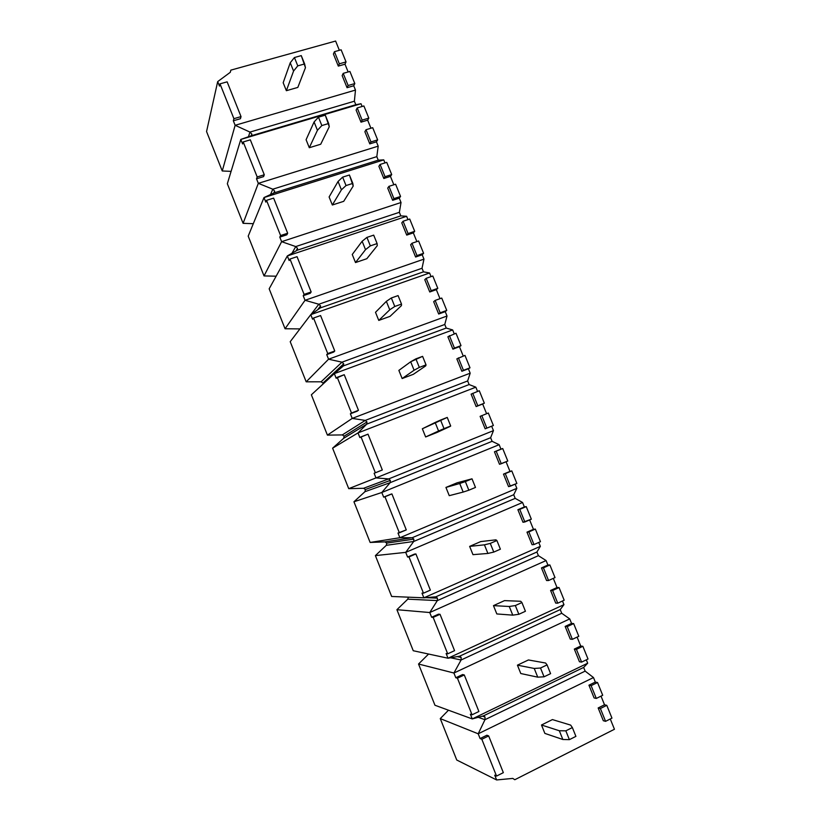 <?xml version="1.0" encoding="UTF-8"?>
<svg xmlns="http://www.w3.org/2000/svg" width="821" height="821" viewBox="0 0 821 821"><rect width="100%" height="100%" fill="white"/><g stroke="black" fill="none" stroke-linecap="round" stroke-linejoin="round"><path stroke-width="1.23" d="M251.914 135.208L251.801 134.039L251.236 135.783L251.801 134.039L249.953 132.078L248.455 136.748L249.953 132.078L235.145 125.295L355.472 90.074L354.385 101.209L355.811 104.729L361.004 103.733L362.123 106.473L361.004 103.733L240.799 139.426L242.585 143.952L240.799 139.426L251.411 135.722L355.811 104.729L354.385 101.209L249.964 132.089L251.801 134.039L251.421 135.722L240.799 139.426L227.335 183.74L240.789 139.437L361.004 103.733L251.421 135.722M274.686 192.401L274.614 191.067L273.752 193.068L274.614 191.067L272.788 189.189L270.52 194.556L272.788 189.189L258.338 183.34L378.194 146.159L376.818 156.637L378.255 160.167L383.756 159.879L384.987 162.917L383.756 159.879L264.013 197.543L265.809 202.099L264.003 197.553L274.255 192.843L378.255 160.167L376.818 156.637L272.808 189.189L274.614 191.067L274.265 192.843L264.013 197.543L248.199 236.15L264.003 197.553L383.756 159.879L378.255 160.167L274.265 192.843M297.223 250.241L297.53 248.373L296.104 250.887L297.53 248.373L295.734 246.567L291.968 253.279L295.734 246.567L281.634 241.672L401.028 202.51L399.365 212.311L400.802 215.872L406.611 216.292L407.965 219.628L406.611 216.292L287.34 255.947L289.146 260.524L287.329 255.957L297.212 250.241L400.802 215.872L399.365 212.311L295.755 246.577L297.53 248.373L297.223 250.241L287.34 255.947L269.165 288.807L287.329 255.957L406.611 216.292L400.802 215.872L297.223 250.241M320.467 307.752L320.57 305.956L317.573 309.835L320.57 305.956L318.805 304.232L310.995 314.484L318.805 304.232L305.053 300.291L423.964 259.128L422.025 268.262L423.472 271.833L429.578 272.983L431.056 276.615L429.578 272.983L310.779 314.638L312.606 319.236L310.769 314.648L320.293 307.916L423.472 271.833L422.025 268.262L318.815 304.242L320.57 305.956M343.486 365.868L334.342 373.627L452.658 329.939L446.234 328.061L343.465 365.879L343.712 363.826L322.961 383.058L323.094 384.002L322.961 383.058L343.712 363.826L341.977 362.174L321.114 381.796L322.961 383.058L321.114 381.796L341.977 362.174L328.585 359.208L447.014 316.023L444.777 324.469L446.234 328.061L452.658 329.939L454.249 333.87L452.658 329.939L334.342 373.627L336.169 378.245L334.332 373.637L343.465 365.879L446.234 328.061L444.777 324.469L341.988 362.184L343.712 363.826M366.761 424.129L366.966 421.973L344.143 436.167L343.66 438.322L366.761 424.129L469.109 384.556L475.841 387.184L477.565 391.412L475.841 387.184L358.018 432.903L359.855 437.552L358.007 432.913L366.751 424.139L343.66 438.322L332.608 448.174L358.007 432.913L332.608 448.174L343.66 438.322L344.143 436.167L366.966 421.973L365.263 420.403L342.295 434.914L344.143 436.167L342.295 434.914L365.263 420.403L352.23 418.412L470.176 373.186L467.652 380.954L469.109 384.556L467.652 380.954L365.273 420.403L366.966 421.973L366.761 424.129L358.018 432.903L475.841 387.184L469.109 384.556L366.761 424.129M390.17 482.656L390.344 480.408L365.417 489.511L364.935 491.697L390.17 482.656L364.935 491.697L353.943 501.775L381.806 492.497L383.664 497.146L390.58 494.324L383.664 497.146L381.806 492.497L390.16 482.666L492.097 441.329L499.147 444.695L500.943 449.128L502.709 448.523L507.789 461.043L499.507 464.276L494.447 451.786L500.943 449.128L499.147 444.695L381.816 492.487L353.943 501.775L364.935 491.697L365.417 489.511L390.344 480.408L388.661 478.92L363.58 488.279L365.417 489.511L363.58 488.279L388.661 478.92L375.997 477.914L493.452 430.635L490.63 437.706L492.097 441.329L490.63 437.706L388.682 478.92L390.344 480.408L390.17 482.656L381.816 492.487L499.147 444.695L492.097 441.329L390.17 482.656M413.702 541.48L413.835 539.13L386.794 543.102L386.322 545.308L413.702 541.48L386.322 545.308L375.382 555.612L405.718 552.369L407.585 557.048L414.472 554.093L407.585 557.048L405.718 552.369L413.692 541.491L515.188 498.368L522.556 502.483L524.373 506.947L526.24 506.598L531.341 519.18L522.977 522.259L517.897 509.718L524.373 506.947L522.556 502.483L405.728 552.359L375.382 555.612L386.322 545.308L386.794 543.102L413.835 539.13L412.183 537.724L384.946 541.881L386.794 543.102L384.946 541.881L412.183 537.724L399.889 537.724L516.84 488.351L513.72 494.724L515.188 498.368L513.72 494.724L412.193 537.724L413.835 539.13L413.702 541.48L405.728 552.359L522.556 502.483L515.188 498.368L413.702 541.48M437.336 600.592L437.439 598.14L425.832 597.657L437.439 598.14L435.93 596.816L423.893 597.821L540.341 546.355L536.913 552.02L538.402 555.673L546.088 560.558L547.905 565.033L549.885 564.951L555.017 577.594L548.551 580.519L546.57 580.529L541.47 567.927L547.905 565.033L546.088 560.558L429.763 612.528L431.63 617.248L438.496 614.17L431.63 617.248L429.752 612.538L437.336 600.592L407.791 599.166L437.326 600.603L538.402 555.673L536.913 552.02L435.828 596.816L437.439 598.14L437.336 600.592L429.763 612.528L396.912 609.695L429.752 612.538L546.088 560.558L538.402 555.673L437.336 600.592M408.335 597.165L407.791 599.166L396.912 609.695L407.791 599.166L408.335 597.165M459.565 656.205L560.23 609.593L563.955 604.646L448.02 658.226L413.25 650.735L447.999 658.226L459.565 656.205L461.156 657.436L461.094 659.992L561.718 613.266L560.23 609.593L459.565 656.205L448.02 658.226L446.121 653.506L448.02 658.226L563.955 604.646L562.477 601.003L563.955 604.646L560.23 609.593L561.718 613.266L569.733 618.911L453.921 673.004L461.094 659.992L450.585 657.775L461.084 660.002L461.156 657.436L457.174 656.615L461.156 657.436L459.893 656.205M483.446 715.881L583.649 667.432L587.682 663.214L472.27 718.929L483.446 715.881L484.995 717.031L484.975 719.689L585.147 671.126L583.649 667.432L483.446 715.881L472.249 718.929L470.361 714.188L472.27 718.929L587.682 663.214L586.317 659.848L587.682 663.214L583.649 667.432L585.147 671.126L593.491 677.551L478.202 733.789L484.975 719.689L478.233 717.308L484.965 719.709L484.995 717.031L482.461 716.148L484.995 717.031L483.949 715.891M335.615 41.05L339.36 50.307L335.615 41.05L230.845 70.134L230.26 72.33L217.688 81.607L219.484 86.102L217.688 81.607L206.553 131.555L222.255 170.973L231.091 171.373L222.255 170.973L206.553 131.555L217.688 81.607L230.26 72.33L230.845 70.134L335.615 41.05M341.136 49.804L346.041 61.914L344.994 64.192L348.135 71.95L344.994 64.192L338.314 66.101L333.418 54.022L334.424 51.692L341.136 49.804L334.424 51.692L333.418 54.022L338.314 66.101L344.994 64.192L346.041 61.914L339.34 63.812L338.314 66.101L339.34 63.812L334.424 51.692L339.34 63.812L346.041 61.914L341.136 49.804M349.91 71.448L354.816 83.568L353.728 85.764L355.472 90.074L353.728 85.764L347.057 87.703L342.162 75.614L343.209 73.367L349.91 71.448L343.209 73.367L342.162 75.614L347.057 87.703L353.728 85.764L354.816 83.568L348.125 85.517L347.057 87.703L348.125 85.517L343.209 73.367L348.125 85.517L354.816 83.568L349.91 71.448M363.888 105.95L368.814 118.111L367.664 120.153L370.938 128.23L367.664 120.153L361.014 122.165L356.098 110.035L357.207 107.941L363.888 105.95L357.207 107.941L356.098 110.035L361.014 122.165L367.664 120.153L368.814 118.111L362.133 120.123L361.014 122.165L362.133 120.123L357.207 107.941L362.133 120.123L368.814 118.111L363.888 105.95M372.693 127.686L377.639 139.878L376.439 141.828L378.194 146.159L376.439 141.828L369.799 143.88L364.883 131.719L366.022 129.728L372.693 127.686L366.022 129.728L364.883 131.719L369.799 143.88L376.439 141.828L377.639 139.878L370.969 141.93L369.799 143.88L370.969 141.93L366.022 129.728L370.969 141.93L377.639 139.878L372.693 127.686M386.742 162.363L391.699 174.575L390.447 176.382L393.844 184.776L390.447 176.382L383.818 178.496L378.881 166.304L380.092 164.457L386.742 162.363L380.092 164.457L378.881 166.304L383.818 178.496L390.447 176.382L391.699 174.575L385.049 176.7L383.818 178.496L385.049 176.7L380.092 164.457L385.049 176.7L391.699 174.575L386.742 162.363M395.599 184.212L400.566 196.455L399.263 198.159L401.028 202.51L399.263 198.159L392.643 200.314L387.707 188.101L388.949 186.346L395.599 184.212L388.949 186.346L387.707 188.101L392.643 200.314L399.263 198.159L400.566 196.455L393.916 198.62L392.643 200.314L393.916 198.62L388.949 186.346L393.916 198.62L400.566 196.455L395.599 184.212M409.72 219.043L414.697 231.317L413.332 232.877L416.863 241.59L413.332 232.877L406.734 235.104L401.777 222.86L403.08 221.249L409.72 219.043L403.08 221.249L401.777 222.86L406.734 235.104L413.332 232.877L414.697 231.317L408.068 233.554L406.734 235.104L408.068 233.554L403.08 221.249L408.068 233.554L414.697 231.317L409.72 219.043M418.607 240.994L423.595 253.299L422.199 254.756L423.964 259.128L422.199 254.756L415.611 257.024L410.633 244.761L411.988 243.252L418.607 240.994L411.988 243.252L410.633 244.761L415.611 257.024L422.199 254.756L423.595 253.299L416.986 255.577L415.611 257.024L416.986 255.577L411.988 243.252L416.986 255.577L423.595 253.299L418.607 240.994M432.8 276L437.798 288.335L436.331 289.649L439.994 298.68L436.331 289.649L429.763 291.989L424.775 279.674L426.191 278.319L432.8 276L426.191 278.319L424.775 279.674L429.763 291.989L436.331 289.649L437.798 288.335L431.199 290.685L429.763 291.989L431.199 290.685L426.191 278.319L431.199 290.685L437.798 288.335L432.8 276M441.739 298.054L446.747 310.42L445.239 311.631L447.014 316.023L445.239 311.631L438.681 314.012L433.683 301.687L435.14 300.424L441.739 298.054L435.14 300.424L433.683 301.687L438.681 314.012L445.239 311.631L446.747 310.42L440.159 312.811L438.681 314.012L440.159 312.811L435.14 300.424L440.159 312.811L446.747 310.42L441.739 298.054M455.994 333.234L461.012 345.631L459.442 346.688L463.239 356.047L459.442 346.688L452.894 349.141L447.886 336.774L455.994 333.234L447.886 336.774L452.894 349.141L459.442 346.688L452.894 349.141L454.444 348.094L449.415 335.666L454.444 348.094L461.012 345.631L455.994 333.234M464.973 355.401L470.002 367.818L468.391 368.773L470.176 373.186L468.391 368.773L461.854 371.277L456.835 358.88L464.973 355.401L456.835 358.88L461.854 371.277L468.391 368.773L461.854 371.277L463.444 370.322L458.405 357.874L463.444 370.322L470.002 367.818L464.973 355.401M479.29 390.734L484.339 403.193L482.666 404.004L486.586 413.702L482.666 404.004L476.149 406.569L471.11 394.142L479.29 390.734L471.11 394.142L476.149 406.569L482.666 404.004L476.149 406.569L477.801 405.769L472.742 393.29L477.801 405.769L484.339 403.193L479.29 390.734M488.321 413.014L493.38 425.494L491.656 426.202L493.452 430.635L491.656 426.202L485.149 428.808L480.111 416.36L488.321 413.014L480.111 416.36L485.149 428.808L491.656 426.202L485.149 428.808L486.843 428.11L481.783 415.611L486.843 428.11L493.38 425.494L488.321 413.014M506.064 461.761L509.974 471.418L511.781 470.905L516.861 483.456L508.558 486.627L503.489 474.117L509.974 471.418L506.064 461.761M515.147 484.174L516.84 488.351L515.147 484.174M529.627 519.919L533.445 529.329L535.354 529.083L540.464 541.696L533.989 544.549L532.07 544.723L526.979 532.152L533.445 529.329L529.627 519.919M538.75 542.445L540.341 546.355L538.75 542.445M553.303 578.364L557.018 587.538L559.05 587.549L564.181 600.213L557.736 603.189L555.704 603.107L550.593 590.463L557.018 587.538L553.303 578.364M569.733 618.911L571.56 623.416L573.653 623.591L578.795 636.296L572.37 639.333L570.277 639.087L565.146 626.413L571.56 623.416L569.733 618.911L561.718 613.266L461.094 659.992L453.91 673.025L455.799 677.746L462.623 674.544L455.799 677.746L453.921 673.004L418.536 664.025L453.91 673.025L569.733 618.911M577.101 637.096L580.714 646.024L582.859 646.301L588.01 659.027L581.596 662.116L579.462 661.767L574.32 649.072L580.714 646.024L577.101 637.096M593.491 677.551L595.317 682.077L597.534 682.518L602.706 695.284L596.303 698.445L594.096 697.932L588.944 685.196L595.317 682.077L593.491 677.551L585.147 671.126L484.975 719.689L478.191 733.8L480.09 738.551L486.884 735.226L480.09 738.551L478.202 733.789L593.491 677.551M601.013 696.116L604.523 704.798L606.781 705.331L611.963 718.129L605.57 721.341L603.322 720.725L598.16 707.959L604.523 704.798L601.013 696.116M610.27 718.97L614.447 729.264L610.27 718.97M520.781 673.528L517.425 665.164L528.416 659.961L517.425 665.164L534.235 668.458L540.516 668.027L547.073 664.897L545.616 663.029L528.416 659.961L545.616 663.029L547.073 664.897L540.516 668.027L544.056 676.802L537.745 677.161L534.235 668.458L517.425 665.164L520.781 673.528L537.745 677.161L520.781 673.528M494.724 775.188L496.623 779.95L512.776 778.411L514.808 779.724L614.447 729.264L514.808 779.724L512.776 778.411L496.623 779.95L494.724 775.188L496.541 776.071L481.835 739.269L480.09 738.551L481.835 739.269L488.659 735.924L486.884 735.226L488.659 735.924L503.345 772.653L496.541 776.071L494.724 775.188M544.867 733.399L541.491 725.005L552.43 719.586L541.491 725.005L559.327 730.752L565.833 730.834L572.36 727.57L570.657 725.107L552.43 719.586L570.657 725.107L572.36 727.57L565.833 730.834L569.384 739.649L562.847 739.495L559.327 730.752L541.491 725.005L544.867 733.399L562.847 739.495L544.867 733.399M448.482 710.216L440.261 718.601L478.191 733.8L440.261 718.601L448.482 710.216M472.249 718.929L434.956 705.249L418.536 664.025L428.583 654.039L418.536 664.025L434.956 705.249L472.249 718.929M496.818 613.944L493.472 605.631L504.515 600.623L493.472 605.631L509.266 606.493L515.331 605.559L521.92 602.552L520.709 601.28L504.515 600.623L520.709 601.28L521.92 602.552L515.331 605.559L518.851 614.282L512.756 615.145L509.266 606.493L493.472 605.631L496.818 613.944L512.756 615.145L496.818 613.944M422.004 593.131L423.872 597.821L391.648 596.467L375.382 555.612L391.648 596.467L423.872 597.821L422.004 593.131L423.472 593.173L408.981 556.915L407.585 557.048L415.908 553.949L414.472 554.093L415.908 553.949L430.368 590.125L423.472 593.173L422.004 593.131M472.978 554.657L469.643 546.386L480.737 541.583L469.643 546.386L484.431 544.836L490.281 543.399L496.9 540.526L495.925 539.838L480.737 541.583L495.925 539.838L496.9 540.526L490.281 543.399L493.78 552.081L487.9 553.446L484.431 544.836L469.643 546.386L472.978 554.657L487.9 553.446L472.978 554.657M398 533.055L399.868 537.724L370.138 542.445L384.946 541.881L370.138 542.445L353.943 501.775L370.138 542.445L399.868 537.724L398 533.055L399.355 532.808L384.946 496.746L383.664 497.146L391.894 493.903L390.58 494.324L391.894 493.903L406.282 529.894L398 533.055M449.251 495.668L445.936 487.428L457.081 482.82L445.936 487.428L459.729 483.497L472.003 478.817L457.081 482.82L472.003 478.817L465.353 481.568L468.832 490.209L463.177 492.066L459.729 483.497L445.936 487.428L449.251 495.668L463.177 492.066L449.251 495.668M375.987 477.914L348.73 488.659L363.58 488.279L348.73 488.659L332.608 448.174L348.73 488.659L375.987 477.914L374.13 473.276L375.987 477.914M381.057 470.495L374.13 473.276L375.361 472.763L361.024 436.875L359.855 437.552L368.003 434.155L382.319 469.971L374.13 473.276L381.057 470.495M425.637 436.957L422.343 428.767L447.24 417.427L440.559 420.054L444.017 428.644L438.578 430.994L435.14 422.476L422.343 428.767L425.637 436.957L438.578 430.994L425.637 436.957L436.823 432.523L425.637 436.957M357.33 411.136L350.372 413.794L352.219 418.412L327.415 435.12L342.295 434.914L327.415 435.12L311.364 394.809L334.332 373.637L311.364 394.809L327.415 435.12L352.219 418.412L350.372 413.794L351.491 413.004L337.226 377.301L336.169 378.245L344.235 374.704L358.479 410.336L350.372 413.794L357.33 411.136M402.146 378.543L398.862 370.394L410.685 361.763L422.599 356.355L415.888 358.859L419.336 367.408L414.102 370.24L410.685 361.763L398.862 370.394L402.146 378.543L414.102 370.24L402.146 378.543L413.374 374.304L402.146 378.543M328.564 359.208L306.192 381.816L321.114 381.796L306.192 381.816L290.213 341.69L310.769 314.648L290.213 341.69L306.192 381.816L328.564 359.208L326.727 354.61L328.564 359.208M333.716 352.065L326.727 354.61L327.743 353.553L313.55 318.025L312.606 319.236L313.55 318.025L320.58 315.551L334.763 351.008L333.716 352.065L334.763 351.008L327.743 353.553L326.727 354.61L333.716 352.065M378.768 320.416L375.505 312.298L386.352 301.358L391.35 297.972L398.082 295.591L391.35 297.972L394.778 306.479L389.749 309.794L386.352 301.358L375.505 312.298L378.768 320.416L389.749 309.794L378.768 320.416L390.037 316.362L378.768 320.416M310.215 293.302L303.206 295.714L305.032 300.291L285.061 328.759L299.932 328.903L285.061 328.759L269.165 288.807L285.061 328.759L305.032 300.291L303.206 295.714L304.109 294.39L289.987 259.036L289.146 260.524L289.987 259.036L297.048 256.686L311.159 291.968L310.215 293.302L311.159 291.968L304.109 294.39L303.206 295.714L310.215 293.302M355.503 262.566L352.25 254.489L362.143 241.261L366.925 237.402L373.699 235.134L366.925 237.402L370.343 245.869L365.519 249.656L362.143 241.261L352.25 254.489L355.503 262.566L365.519 249.656L355.503 262.566L366.823 258.707L355.503 262.566M281.624 241.672L264.034 275.928L276.133 276.195L264.034 275.928L248.199 236.15L264.034 275.928L281.624 241.672L279.797 237.115L281.624 241.672M286.837 234.816L279.797 237.115L280.597 235.535L266.538 200.355L265.809 202.099L266.538 200.355L273.629 198.118L287.668 233.226L286.837 234.816L287.668 233.226L280.597 235.535L279.797 237.115L286.837 234.816M332.341 205.004L329.108 196.968L338.057 181.462L342.634 177.141L349.428 174.996L342.634 177.141L346.031 185.556L341.413 189.815L338.057 181.462L329.108 196.968L332.341 205.004L341.413 189.815L332.341 205.004L343.712 201.33L332.341 205.004M258.317 183.34L243.098 223.333L253.309 223.681L243.098 223.333L227.335 183.74L243.098 223.333L258.317 183.34L256.511 178.804L258.317 183.34M263.582 176.618L256.511 178.804L257.199 176.956L243.211 141.951L242.585 143.952L243.211 141.951L250.323 139.837L264.29 174.77L263.582 176.618L264.29 174.77L257.199 176.956L256.511 178.804L263.582 176.618M309.301 147.718L306.089 139.714L314.084 121.97L318.466 117.177L325.29 115.156L318.466 117.177L321.842 125.562L317.44 130.282L314.084 121.97L306.089 139.714L309.301 147.718L317.44 130.282L309.301 147.718L320.713 144.239L309.301 147.718M235.134 125.295L222.255 170.973L235.134 125.295L233.328 120.779L235.134 125.295M240.43 118.717L233.328 120.779L233.913 118.676L219.997 83.845L219.484 86.102L219.997 83.845L227.14 81.843L241.035 116.603L240.43 118.717L241.035 116.603L233.913 118.676L233.328 120.779L240.43 118.717M286.375 90.7L283.173 82.747L290.244 62.776L294.421 57.532L301.266 55.612L294.421 57.532L297.777 65.865L293.569 71.047L290.244 62.776L283.173 82.747L286.375 90.7L293.569 71.047L286.375 90.7L297.828 87.416L286.375 90.7M456.753 760.02L440.261 718.601L456.753 760.02L496.623 779.95L456.753 760.02M413.25 650.735L396.912 609.695L413.25 650.735M470.361 714.188L472.054 714.793L457.43 678.177L455.799 677.746L457.43 678.177L464.286 674.965L462.623 674.544L464.286 674.965L478.9 711.499L472.054 714.793L470.361 714.188M446.121 653.506L447.702 653.824L433.149 617.392L431.63 617.248L433.149 617.392L440.035 614.303L438.496 614.17L440.035 614.303L454.567 650.663L447.702 653.824L446.121 653.506M230.321 72.289L230.845 70.134L230.321 72.289M304.622 63.935L297.777 65.865L304.622 63.935L301.266 55.612L305.453 67.681L304.622 63.935M297.828 87.416L305.453 67.681L297.828 87.416M294.421 57.532L290.244 62.776L293.569 71.047L297.777 65.865L294.421 57.532M219.997 83.845L233.913 118.676L241.035 116.603L227.14 81.843L219.997 83.845M328.657 123.509L321.842 125.562L328.657 123.509L325.29 115.156L329.272 126.721L328.657 123.509M320.713 144.239L329.272 126.721L320.713 144.239M318.466 117.177L314.084 121.97L317.44 130.282L321.842 125.562L318.466 117.177M243.211 141.951L257.199 176.956L264.29 174.77L250.323 139.837L243.211 141.951M352.814 183.391L346.031 185.556L352.814 183.391L349.428 174.996L353.204 186.049L352.814 183.391M343.712 201.33L353.204 186.049L343.712 201.33M342.634 177.141L338.057 181.462L341.413 189.815L346.031 185.556L342.634 177.141M266.538 200.355L280.597 235.535L287.668 233.226L273.629 198.118L266.538 200.355M377.106 243.58L370.343 245.869L377.106 243.58L373.699 235.134L377.106 243.58L377.26 245.684L377.106 243.58M366.823 258.707L377.26 245.684L366.823 258.707M366.925 237.402L362.143 241.261L365.519 249.656L370.343 245.869L366.925 237.402M289.987 259.036L304.109 294.39L311.159 291.968L297.048 256.686L289.987 259.036M401.51 304.078L394.778 306.479L401.51 304.078L398.082 295.591L401.51 304.078L401.438 305.617L401.51 304.078M390.037 316.362L401.438 305.617L390.037 316.362M391.35 297.972L386.352 301.358L389.749 309.794L394.778 306.479L391.35 297.972M313.55 318.025L327.743 353.553L334.763 351.008L320.58 315.551L313.55 318.025M426.037 364.883L419.336 367.408L426.037 364.883L422.599 356.355L426.037 364.883L425.74 365.858L426.037 364.883M413.374 374.304L425.74 365.858L413.374 374.304M415.888 358.859L410.685 361.763L414.102 370.24L419.336 367.408L415.888 358.859M337.226 377.301L351.491 413.004L358.479 410.336L344.235 374.704L337.226 377.301M450.698 426.007L444.017 428.644L450.698 426.007L447.24 417.427L450.698 426.007L450.165 426.407L450.698 426.007M436.823 432.523L450.165 426.407L436.823 432.523M440.559 420.054L435.14 422.476L438.578 430.994L444.017 428.644L440.559 420.054M361.024 436.875L375.361 472.763L382.319 469.971L368.003 434.155L361.024 436.875M475.482 487.438L468.832 490.209L475.482 487.438L472.003 478.817L475.482 487.438M465.353 481.568L459.729 483.497L463.177 492.066L468.832 490.209L465.353 481.568M500.943 449.128L494.447 451.786L500.943 449.128M494.447 451.786L499.507 464.276L501.272 463.742L496.192 451.191L494.447 451.786M502.709 448.523L496.192 451.191L501.272 463.742L507.789 461.043L502.709 448.523M509.974 471.418L503.489 474.117L509.974 471.418M503.489 474.117L508.558 486.627L510.354 486.186L505.274 473.614L503.489 474.117M511.781 470.905L505.274 473.614L510.354 486.186L516.861 483.456L511.781 470.905M384.946 496.746L399.355 532.808L406.282 529.894L391.894 493.903L384.946 496.746M500.389 549.187L493.78 552.081L500.389 549.187L496.9 540.526L500.389 549.187M490.281 543.399L484.431 544.836L487.9 553.446L493.78 552.081L490.281 543.399M524.373 506.947L517.897 509.718L524.373 506.947M517.897 509.718L522.977 522.259L524.855 521.982L519.755 509.379L517.897 509.718M526.24 506.598L519.755 509.379L524.855 521.982L531.341 519.18L526.24 506.598M533.445 529.329L526.979 532.152L528.878 531.916L535.354 529.083L533.445 529.329M526.979 532.152L532.07 544.723L533.989 544.549L528.878 531.916L526.979 532.152M535.354 529.083L528.878 531.916L533.989 544.549L540.464 541.696L535.354 529.083M408.981 556.915L423.472 593.173L430.368 590.125L415.908 553.949L408.981 556.915M525.43 611.265L518.851 614.282L525.43 611.265L521.92 602.552L525.43 611.265M515.331 605.559L509.266 606.493L512.756 615.145L518.851 614.282L515.331 605.559M547.905 565.033L541.47 567.927L543.43 567.845L549.885 564.951L547.905 565.033M541.47 567.927L546.57 580.529L548.551 580.519L543.43 567.845L541.47 567.927M549.885 564.951L543.43 567.845L548.551 580.519L555.017 577.594L549.885 564.951M557.018 587.538L550.593 590.463L552.595 590.494L559.05 587.549L557.018 587.538M550.593 590.463L555.704 603.107L557.736 603.189L552.595 590.494L550.593 590.463M559.05 587.549L552.595 590.494L557.736 603.189L564.181 600.213L559.05 587.549M433.149 617.392L447.702 653.824L454.567 650.663L440.035 614.303L433.149 617.392M550.604 673.651L544.056 676.802L550.604 673.651L547.073 664.897L550.604 673.651M540.516 668.027L534.235 668.458L537.745 677.161L544.056 676.802L540.516 668.027M571.56 623.416L565.146 626.413L567.219 626.608L573.653 623.591L571.56 623.416M565.146 626.413L570.277 639.087L572.37 639.333L567.219 626.608L565.146 626.413M573.653 623.591L567.219 626.608L572.37 639.333L578.795 636.296L573.653 623.591M580.714 646.024L574.32 649.072L576.434 649.36L582.859 646.301L580.714 646.024M574.32 649.072L579.462 661.767L581.596 662.116L576.434 649.36L574.32 649.072M582.859 646.301L576.434 649.36L581.596 662.116L588.01 659.027L582.859 646.301M457.43 678.177L472.054 714.793L478.9 711.499L464.286 674.965L457.43 678.177M575.911 736.375L569.384 739.649L575.911 736.375L572.36 727.57L575.911 736.375M565.833 730.834L559.327 730.752L562.847 739.495L569.384 739.649L565.833 730.834M595.317 682.077L588.944 685.196L591.12 685.648L597.534 682.518L595.317 682.077M588.944 685.196L594.096 697.932L596.303 698.445L591.12 685.648L588.944 685.196M597.534 682.518L591.12 685.648L596.303 698.445L602.706 695.284L597.534 682.518M604.523 704.798L598.16 707.959L600.387 708.523L606.781 705.331L604.523 704.798M598.16 707.959L603.322 720.725L605.57 721.341L600.387 708.523L598.16 707.959M606.781 705.331L600.387 708.523L605.57 721.341L611.963 718.129L606.781 705.331M481.835 739.269L496.541 776.071L503.345 772.653L488.659 735.924L481.835 739.269M249.964 132.089L354.385 101.209L355.472 90.074L235.145 125.295L249.964 132.089M272.808 189.189L376.818 156.637L378.194 146.159L258.338 183.34L272.808 189.189M295.755 246.577L399.365 212.311L401.028 202.51L281.634 241.672L295.755 246.577M310.779 314.638L429.578 272.983L423.472 271.833L320.293 307.916L310.779 314.638M318.815 304.242L422.025 268.262L423.964 259.128L305.053 300.291L318.815 304.242M341.988 362.184L444.777 324.469L447.014 316.023L328.585 359.208L341.988 362.184M365.273 420.403L467.652 380.954L470.176 373.186L352.23 418.412L365.273 420.403M388.682 478.92L490.63 437.706L493.452 430.635L375.997 477.914L388.682 478.92M412.193 537.724L513.72 494.724L516.84 488.351L399.889 537.724L412.193 537.724M435.828 596.816L536.913 552.02L540.341 546.355L423.893 597.821L435.828 596.816"/></g></svg>
